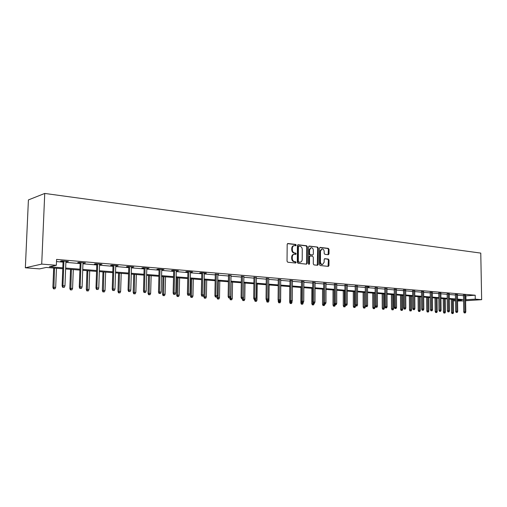 <?xml version="1.0" encoding="UTF-8"?>
<svg xmlns="http://www.w3.org/2000/svg" width="507" height="507" viewBox="0 0 507 507"><rect width="100%" height="100%" fill="white"/><g stroke="black" fill="none" stroke-linecap="round" stroke-linejoin="round"><path stroke-width="0.76" d="M296.234 245.16L295.727 244.45L287.925 243.512L287.177 244.355L287.038 261.213L287.773 262.227L295.67 263.032L296.113 262.43L295.606 261.726L294.599 261.618C293.179 261.295 292.406 260.218 292.273 258.393L292.286 256.992C292.393 255.401 293.065 254.495 294.294 254.261L295.739 254.381L296.177 253.785L295.67 253.075L294.662 252.968C293.242 252.625 292.469 251.548 292.343 249.723L292.349 248.329C292.457 246.757 293.122 245.857 294.333 245.622L295.803 245.749L296.234 245.16M295.467 245.718L295.131 244.551L287.494 243.633M295.321 263L295.011 261.808L294.003 261.707L294.599 261.618M295.397 254.349L295.068 253.17L294.066 253.056L294.662 252.968M328.327 254.71L329.011 253.887L329.024 249.355L328.34 248.379L320.107 247.397L319.518 248.221L319.454 264.553L320.151 265.535L328.39 266.371L328.98 265.535L328.999 260.047L328.314 259.071L324.746 258.69L324.157 259.521L324.15 262.252L322.547 264.489C321.292 264.381 320.589 263.507 320.443 261.865L320.481 251.123L322.053 248.918C323.32 249.013 324.03 249.894 324.182 251.554L324.176 253.335L324.86 254.318L328.327 254.71M465.527 295.86L475.198 295.226L475.274 299.155L481.65 299.675L480.769 253.101L44.736 193.44L28.411 199.923L25.35 267.785L39.59 268.875L46.219 267.455L62.779 268.754M475.198 295.226L56.594 259.407L56.353 265.281L41.713 264.096L44.736 193.44M307.343 246.77L306.634 245.762L298.148 244.742L297.413 245.578L297.298 262.271L298.021 263.279L306.532 264.147L307.255 263.298L307.343 246.77L306.741 246.865L306.038 245.863L297.723 244.862M309.302 246.085L317.61 247.086L318.301 248.075L318.238 264.432L317.629 265.269L313.985 264.908L313.288 263.919L313.32 257.245L312.616 256.257L310.138 255.991L309.53 256.827L309.498 263.805L309.061 264.401L308.497 263.703L308.592 246.915L309.004 246.136M56.505 261.574L63.045 262.119M65.885 262.36L80.144 263.551M82.952 263.792L96.78 264.952M99.556 265.18L112.979 266.308M115.723 266.536L128.746 267.626M131.459 267.854L144.102 268.919M146.789 269.141L159.065 270.168M161.727 270.396L173.654 271.391M176.284 271.613L187.875 272.589M190.48 272.804L201.748 273.748M204.321 273.964L215.279 274.883M217.826 275.098L228.486 275.992M231.008 276.201L241.376 277.069M243.873 277.278L253.969 278.128M256.441 278.337L266.264 279.154M268.71 279.363L278.28 280.162M280.701 280.365L290.017 281.151M292.419 281.347L301.494 282.114M303.87 282.31L312.718 283.052M315.075 283.248L323.694 283.971M326.026 284.167L334.43 284.871M336.743 285.067L344.937 285.752M347.225 285.942L355.217 286.613M357.486 286.804L365.287 287.456M367.531 287.646L375.142 288.287M377.366 288.47L384.794 289.091M387.006 289.282L394.25 289.89M396.442 290.074L403.515 290.663M405.689 290.847L412.597 291.424M414.745 291.607L421.501 292.171M423.63 292.349L430.228 292.9M432.338 293.078L438.783 293.623M440.875 293.794L447.174 294.326M449.253 294.497L455.406 295.017M457.466 295.188L463.487 295.689M65.91 261.618L68.413 261.473L61.746 260.909L60.574 261.168L63.077 261.378M82.977 263.057L85.423 262.911L78.934 262.36L77.729 262.613L80.169 262.822M99.581 264.458L101.97 264.312L95.658 263.779L94.422 264.027L96.805 264.223M115.742 265.826L118.074 265.674L111.933 265.155L110.672 265.395L112.998 265.592M131.478 267.151L133.759 267.005L127.777 266.498L126.49 266.733L128.765 266.923M146.808 268.444L149.033 268.298L143.202 267.804L141.897 268.032L144.121 268.222M161.739 269.705L163.919 269.559L158.241 269.078L156.91 269.299L159.084 269.483M176.297 270.934L178.426 270.789L172.893 270.32L171.543 270.535L173.673 270.713M190.493 272.132L192.571 271.986L187.178 271.53L185.809 271.739L187.888 271.917M204.334 273.305L206.374 273.159L201.108 272.709L199.72 272.912L201.761 273.089M217.839 274.445L215.291 274.23M231.021 275.555L228.499 275.345M243.886 276.645L241.389 276.435M256.447 277.703L253.975 277.494M268.716 278.742L266.27 278.533M280.707 279.75L278.286 279.547M292.425 280.739L290.023 280.536M303.877 281.708L301.5 281.505M315.075 282.653L312.718 282.456M326.026 283.578L323.694 283.381M336.743 284.484L334.43 284.288M347.225 285.371L344.937 285.175M357.486 286.233L355.217 286.043M365.281 286.62L365.332 305.499L367.588 305.499L367.531 286.81L369.083 286.943L365.287 286.892M377.366 287.913L375.142 287.723M386.999 288.717L384.794 288.54M396.436 289.51L394.25 289.339M405.682 290.289L403.515 290.118M414.745 291.05L412.597 290.885M423.624 291.791L421.494 291.639M432.332 292.526L430.221 292.374M440.868 293.242L438.777 293.097M449.246 293.946L447.168 293.807M457.46 294.637L455.4 294.504M465.515 295.315L463.474 295.182M463.569 300.86L457.555 301.05M455.495 300.892L453.334 300.727M465.61 300.727L481.65 299.675M465.591 299.757L475.274 299.155M56.353 265.281L49.394 266.777L62.817 267.835M65.656 268.064L79.935 269.192M82.742 269.42L96.59 270.516M99.366 270.732L112.795 271.796M115.545 272.018L128.575 273.051M131.294 273.267L143.95 274.268M146.637 274.477L158.932 275.453M161.587 275.662L173.527 276.613M176.157 276.822L187.761 277.741M190.366 277.944L201.64 278.837M204.22 279.04L215.183 279.915M217.737 280.111L228.404 280.96M230.926 281.157L241.307 281.981M243.804 282.177L253.906 282.982M256.377 283.179L266.207 283.958M268.659 284.148L278.229 284.909M280.656 285.099L289.979 285.84M292.381 286.03L301.469 286.747M303.845 286.937L312.699 287.64M315.05 287.824L323.681 288.508M326.014 288.692L334.424 289.358M336.737 289.541L344.937 290.194M347.225 290.378L355.223 291.012M357.492 291.189L365.3 291.804M367.543 291.988L375.161 292.59M377.385 292.767L384.819 293.357M387.025 293.528L394.281 294.104M396.468 294.275L403.553 294.84M405.72 295.011L412.635 295.556M414.789 295.727L421.539 296.265M423.675 296.43L430.272 296.956M432.389 297.121L438.834 297.634M440.932 297.799L447.231 298.3M449.31 298.465L455.463 298.953M457.529 299.117L463.55 299.593M41.713 264.096L25.35 267.785M457.548 300.34L461.655 300.068L457.536 299.745M455.476 299.586L449.316 299.098M447.237 298.934L440.938 298.439M438.84 298.274L432.395 297.774M430.278 297.603L423.681 297.089M421.551 296.918L414.796 296.392M412.641 296.221L405.727 295.676M403.559 295.505L396.474 294.954M394.288 294.782L387.031 294.212M384.819 294.035L377.392 293.452M375.161 293.28L367.55 292.678M365.3 292.501L357.492 291.893M355.223 291.715L347.225 291.088M344.937 290.904L336.73 290.264M334.424 290.08L326.007 289.421M323.675 289.237L315.05 288.559M312.692 288.375L303.839 287.678M301.462 287.494L292.374 286.778M289.972 286.588L280.65 285.859M278.223 285.669L268.653 284.915M266.2 284.725L256.371 283.952M253.893 283.755L243.791 282.963M241.294 282.767L230.913 281.955M228.391 281.759L217.725 280.916M215.171 280.72L204.201 279.858M201.628 279.655L190.347 278.768M187.742 278.565L176.138 277.652M173.508 277.449L161.568 276.511M158.906 276.302L146.612 275.339M143.925 275.124L131.269 274.129M128.55 273.919L115.514 272.893M112.769 272.677L99.334 271.625M96.558 271.403L82.711 270.32M79.897 270.098L65.625 268.976M453.334 300.626L455.489 300.48M465.876 295.892L465.939 299.783M67.228 261.726L67.241 261.371M84.206 263.158L84.219 262.81M100.722 264.559L100.735 264.21M116.806 265.915L116.813 265.573M132.46 267.233L132.473 266.897M147.714 268.526L147.727 268.19M162.582 269.781L162.589 269.451M177.07 271.004L177.076 270.675M191.202 272.196L191.209 271.872M204.98 273.355L204.986 273.039M218.428 274.496L218.435 274.179M294.073 245.667L293.737 245.724C292.526 245.952 291.861 246.852 291.753 248.424L292.349 248.329M294.066 253.056C292.647 252.72 291.874 251.637 291.747 249.818L291.753 248.424M294.06 254.299L293.699 254.356C292.469 254.584 291.798 255.49 291.69 257.081L292.286 256.992M294.003 261.707C292.583 261.378 291.81 260.3 291.677 258.481L291.69 257.081M306.317 264.122L306.653 263.38L306.741 246.865M298.934 246.129L298.427 246.719L298.325 261.358L298.832 262.056L300.214 262.17C301.437 261.942 302.109 261.035 302.21 259.445L302.273 249.482C302.147 247.676 301.386 246.605 299.986 246.256L298.934 246.129M298.718 246.168L297.824 246.814L298.427 246.719M299.821 262.227L298.23 262.144L297.729 261.441L297.824 246.814M308.89 246.206L317.61 247.086M317.306 265.243L317.699 248.17L317.002 247.182M309.644 256.079L308.928 256.916L308.896 263.887L309.498 263.805M308.763 264.299L308.896 263.887M313.351 250.331C313.193 248.652 312.47 247.765 311.171 247.67L309.568 249.894L309.549 253.715L310.252 254.71L312.73 254.977L313.332 254.14L313.351 250.331M310.981 247.701L308.966 249.989L309.568 249.894M312.293 255.027L309.65 254.799L308.947 253.804L308.966 249.989M321.875 248.943L319.879 251.212L320.481 251.123M322.084 264.546L321.939 264.565C320.684 264.464 319.987 263.589 319.835 261.948L319.879 251.212M328.054 266.346L328.39 260.129L327.706 259.153L324.467 258.798M328.105 254.685L328.416 249.45L327.737 248.474L319.816 247.517M53.45 288.832L55.003 288.825L53.45 288.832L52.893 287.355L55.681 287.349L56.461 268.26M53.9 288.762L54.49 268.102M52.893 287.355L53.685 268.038M55.681 287.349L55.003 288.825M63.09 261.016L62.101 285.853L62.95 285.714L63.926 261.092M63.147 287.285L64.262 287.355L63.147 287.285L62.95 285.714L64.959 285.847L65.929 261.257M62.101 285.853L62.678 287.361M64.262 287.355L64.959 285.847M70.372 289.877L71.905 289.877L70.372 289.877L69.814 288.426L72.577 288.42L73.3 269.578M70.834 289.808L71.379 269.432M69.814 288.426L70.555 269.363M72.577 288.42L71.905 289.877M86.849 290.904L88.364 290.898L86.849 290.904L86.291 289.465L89.023 289.459L89.695 270.865M87.324 290.834L87.825 270.719M86.291 289.465L86.976 270.656M89.023 289.459L88.364 290.898M80.182 262.468L79.269 286.968L80.138 286.835L81.044 262.537M80.328 288.382L81.412 288.451L80.328 288.382L80.138 286.835L82.09 286.962L82.99 262.702M79.269 286.968L79.84 288.451M81.412 288.451L82.09 286.962M96.818 263.874L95.975 288.046L96.862 287.919L97.699 263.951M97.033 289.446L98.092 289.51L97.033 289.446L96.862 287.919L98.764 288.039L99.594 264.109M95.975 288.046L96.539 289.516M98.092 289.51L98.764 288.039M102.889 291.893L104.391 291.893L102.889 291.893L102.338 290.479L105.038 290.473L105.659 272.12M103.371 291.829L103.834 271.98M102.338 290.479L102.972 271.91M105.038 290.473L104.391 291.893M118.518 292.862L120.001 292.862L118.518 292.862L117.966 291.462L120.634 291.462L121.211 273.343M119.012 292.799L119.437 273.203M117.966 291.462L118.556 273.134M120.634 291.462L120.001 292.862M133.747 293.807L135.211 293.807L133.747 293.807L133.195 292.425L135.838 292.419L136.364 274.534M134.247 293.743L134.64 274.395M133.195 292.425L133.74 274.325M135.838 292.419L135.211 293.807M113.01 265.25L112.231 289.104L113.137 288.977L113.91 265.326M113.302 290.479L114.329 290.543L113.302 290.479L113.137 288.977L114.988 289.098L115.754 265.478M112.231 289.104L112.795 290.549M114.329 290.543L114.988 289.098M128.778 266.587L128.056 290.124L128.987 290.004L129.697 266.663M129.133 291.487L130.134 291.55L129.133 291.487L128.987 290.004L130.787 290.118L131.49 266.815M128.056 290.124L128.62 291.557M130.134 291.55L130.787 290.118M144.134 267.886L143.475 291.126L144.419 291.005L145.072 267.962M144.558 292.469L145.534 292.533L144.558 292.469L144.419 291.005L146.174 291.119L146.815 268.114M143.475 291.126L144.032 292.533M145.534 292.533L146.174 291.119M148.589 294.725L150.04 294.725L148.589 294.725L148.044 293.363L150.661 293.357L151.143 275.694M149.102 294.668L149.457 275.561M148.044 293.363L148.538 275.485M150.661 293.357L150.04 294.725M159.097 269.154L158.488 292.102L159.452 291.981L160.047 269.236M159.585 293.426L160.529 293.49L159.585 293.426L159.452 291.981L161.163 292.095L161.752 269.375M158.488 292.102L159.046 293.49M160.529 293.49L161.163 292.095M163.064 295.625L164.502 295.619L163.064 295.625L162.525 294.275L165.111 294.269L165.555 276.822M163.584 295.562L163.907 276.695M162.525 294.275L162.975 276.619M165.111 294.269L164.502 295.619M173.679 270.389L173.128 293.046L174.104 292.932L174.649 270.472M174.224 294.358L175.149 294.421L174.224 294.358L174.104 292.932L175.771 293.04L176.309 270.611M173.128 293.046L173.686 294.421M175.149 294.421L175.771 293.04M177.184 296.5L178.603 296.5L177.184 296.5L176.645 295.169L179.205 295.163L179.611 277.925M177.71 296.443L178.001 277.798M176.645 295.169L177.057 277.728M179.205 295.163L178.603 296.5M187.901 271.594L187.4 293.971L188.389 293.864L188.877 271.676M188.503 295.27L189.403 295.328L188.503 295.27L188.389 293.864L190.011 293.965L190.499 271.815M187.4 293.971L187.951 295.328M189.403 295.328L190.011 293.965M190.962 297.356L192.368 297.349L190.962 297.356L190.423 296.037L192.958 296.031L193.325 279.002M191.494 297.298L191.76 278.882M190.423 296.037L190.803 278.806M192.958 296.031L192.368 297.349M201.767 272.766L201.317 294.871L202.318 294.763L202.762 272.855M202.42 296.158L203.301 296.215L202.42 296.158L202.318 294.763L203.903 294.871L204.34 272.988M201.317 294.871L201.862 296.215M203.301 296.215L203.903 294.871M204.403 298.186L205.798 298.186L204.403 298.186L203.871 296.887L206.381 296.88L206.71 280.054M204.948 298.129L205.183 279.934M203.871 296.887L204.213 279.858M206.381 296.88L205.798 298.186M215.298 273.913L214.892 295.752L215.906 295.651L216.305 274.002M216.001 297.02L216.863 297.077L216.001 297.02L215.906 295.651L217.452 295.746L217.845 274.129M214.892 295.752L215.437 297.077M216.863 297.077L217.452 295.746M217.535 298.997L218.91 298.997L217.535 298.997L217.002 297.717L219.487 297.71L219.778 281.081M218.08 298.946L218.289 280.96M217.002 297.717L217.021 296.715M219.487 297.71L218.91 298.997M228.499 275.035L228.144 296.614L229.17 296.506L229.519 275.117M229.253 297.863L230.096 297.92L229.253 297.863L229.17 296.506L230.679 296.608L231.021 275.244M228.144 296.614L228.682 297.92M230.096 297.92L230.679 296.608M230.349 299.795L231.718 299.795L230.349 299.795L229.823 298.522L232.282 298.522L232.548 282.082M230.907 299.745L231.091 281.968M229.823 298.522L229.836 297.945M232.282 298.522L231.718 299.795M241.389 276.125L241.078 297.451L242.112 297.349L242.422 276.214M242.188 298.686L243.011 298.743L242.188 298.686L242.112 297.349L243.582 297.444L243.886 276.334M241.078 297.451L241.617 298.743M243.011 298.743L243.582 297.444M242.872 300.569L244.228 300.569L242.872 300.569L242.352 299.314L244.786 299.314L245.014 283.058M243.43 300.518L243.373 297.92M242.352 299.314L242.359 298.788M244.786 299.314L244.228 300.569M253.982 277.19L253.703 298.268L254.748 298.173L255.015 277.278M254.818 299.491L255.617 299.542L254.818 299.491L254.748 298.173L256.187 298.262L256.453 277.399M253.703 298.268L254.241 299.548M255.11 301.329L256.447 301.329L255.11 301.329L254.59 300.087L255.604 299.998L256.187 298.262M255.674 301.278L255.604 299.998L256.998 300.087L257.201 284.015M254.59 300.087L254.596 299.567M256.998 300.087L256.447 301.329M266.276 278.235L266.042 299.067L267.088 298.972L267.322 278.324M267.157 300.277L267.937 300.328L267.157 300.277L267.088 298.972L268.495 299.06L268.723 278.438M266.042 299.067L266.568 300.328M267.937 300.328L268.495 299.06M267.069 302.071L268.393 302.071L267.069 302.071L266.555 300.841L268.938 300.841L269.109 284.953M267.639 302.02L267.576 300.359M266.555 300.841L266.562 300.302M268.938 300.841L268.393 302.071M278.286 279.249L278.09 299.846L279.148 299.757L279.338 279.338M279.205 301.044L279.972 301.095L279.205 301.044L279.148 299.757L280.523 299.846L280.707 279.458M278.09 299.846L278.616 301.095M279.972 301.095L280.523 299.846M278.761 302.793L280.073 302.793L278.761 302.793L278.248 301.583L280.612 301.576L280.751 285.866M279.332 302.749L279.281 301.139M278.248 301.583L278.261 300.252M280.612 301.576L280.073 302.793M290.023 280.244L289.865 300.607L290.929 300.518L291.088 280.333M290.98 301.798L291.728 301.842L290.98 301.798L290.929 300.518L292.273 300.607L292.425 280.447M289.865 300.607L290.391 301.842M291.728 301.842L292.273 300.607M290.194 303.503L291.493 303.503L290.194 303.503L289.681 302.299L292.019 302.299L292.032 301.158M290.771 303.459L290.72 301.868M289.681 302.299L289.808 286.575M292.019 302.299L291.493 303.503M301.5 281.22L301.373 301.354L302.445 301.266L302.571 281.309M302.489 302.527L303.224 302.578L302.489 302.527L302.445 301.266L303.756 301.354L303.877 281.417M301.373 301.354L301.893 302.578M303.224 302.578L303.756 301.354M301.373 304.194L302.66 304.194L301.373 304.194L300.866 303.009L303.186 303.009L303.186 302.578M301.957 304.149L301.912 302.578M300.866 303.009L300.968 287.456M303.186 303.009L302.66 304.194M312.724 282.171L312.629 302.083L313.706 302.001L313.795 282.26M313.744 303.243L314.46 303.294L313.744 303.243L313.706 302.001L314.986 302.083L315.075 282.367M312.629 302.083L313.149 303.294M314.46 303.294L314.986 302.083M312.318 304.872L313.592 304.872L312.318 304.872L311.811 303.699L314.106 303.699L314.106 303.319M312.895 304.827L312.863 302.635M311.811 303.699L311.887 288.312M314.106 303.699L313.592 304.872M323.694 283.096L323.631 302.799L324.714 302.717L324.778 283.191M324.753 303.947L325.45 303.991L324.753 303.947L324.714 302.717L325.969 302.793L326.026 283.293M323.631 302.799L324.15 303.991M325.45 303.991L325.969 302.793M323.022 305.537L324.284 305.537L323.022 305.537L322.522 304.371L324.791 304.371L324.797 304.035M323.605 305.493L323.618 289.231M322.522 304.371L322.572 289.148M324.791 304.371L324.284 305.537M334.43 284.009L334.398 303.497L335.488 303.414L335.52 284.097M335.514 304.631L336.198 304.675L335.514 304.631L335.488 303.414L336.718 303.49L336.743 284.205M334.398 303.497L334.912 304.675M336.198 304.675L336.718 303.49M333.498 306.184L334.753 306.184L333.498 306.184L333.004 305.037L335.254 305.037L335.254 304.701M334.088 306.146L334.088 290.055M333.004 305.037L333.029 289.972M335.254 305.037L334.753 306.184M344.937 284.896L344.931 304.175L346.028 304.099L346.028 284.991M346.047 305.303L346.718 305.347L346.047 305.303L346.028 304.099L347.225 304.175L347.225 285.092M344.931 304.175L345.444 305.347M346.718 305.347L347.225 304.175M343.759 306.824L345.001 306.824L343.759 306.824L343.264 305.683L345.495 305.683L345.495 305.347M344.348 306.779L344.329 290.86M343.264 305.683L343.271 290.777M345.495 305.683L345.001 306.824M355.217 285.771L355.242 304.846L356.339 304.77L356.313 285.859M356.358 305.962L357.01 306L356.358 305.962L356.339 304.77L357.517 304.846L357.486 285.961M355.242 304.846L355.749 306M357.01 306L357.517 304.846M353.804 307.445L355.033 307.445L353.804 307.445L353.316 306.317L355.527 306.317L355.521 305.493M354.399 307.407L354.361 291.645M353.316 306.317L353.297 291.563M355.527 306.317L355.033 307.445M366.447 306.602L367.087 306.646L366.447 306.602L366.384 286.715M365.332 305.499L365.839 306.646M367.087 306.646L367.588 305.499M363.646 308.053L364.863 308.053L363.646 308.053L363.158 306.938L365.351 306.938L365.344 305.525M364.241 308.015L364.191 292.419M363.158 306.938L363.12 292.33M365.351 306.938L364.863 308.053M375.142 287.456L375.212 306.139L376.321 306.063L376.245 287.551M376.327 307.229L376.954 307.274L376.327 307.229L376.321 306.063L377.442 306.139L377.366 287.646M375.212 306.139L375.712 307.274M376.954 307.274L377.442 306.139M373.285 308.649L374.489 308.649L373.285 308.649L372.797 307.546L374.971 307.546L374.914 293.261M373.881 308.611L373.817 293.173M372.797 307.546L372.746 293.09M374.971 307.546L374.489 308.649M384.794 288.28L384.889 306.767L385.998 306.691L385.897 288.369M386.004 307.85L385.39 307.888L386.619 307.888L386.004 307.85L385.998 306.691L387.101 306.767L386.999 288.458M384.889 306.767L385.39 307.888M386.619 307.888L387.101 306.767M382.728 309.238L383.926 309.238L382.728 309.238L382.246 308.142L384.401 308.142L384.325 293.997M383.33 309.2L383.248 293.914M382.246 308.142L382.177 293.832M384.401 308.142L383.926 309.238M394.25 289.085L394.37 307.381L395.479 307.312L395.359 289.167M395.479 308.452L394.864 308.49L396.081 308.49L395.479 308.452L395.479 307.312L396.563 307.381L396.436 289.263M394.37 307.381L394.864 308.49M396.081 308.49L396.563 307.381M391.987 309.809L393.172 309.809L391.987 309.809L391.505 308.725L393.641 308.731L393.552 294.719M392.589 309.777L392.494 294.637M391.505 308.725L391.417 294.554M393.641 308.731L393.172 309.809M403.509 289.877L403.654 307.983L404.77 307.914L404.624 289.953M404.763 309.042L404.149 309.08L405.353 309.08L404.763 309.042L404.77 307.914L405.828 307.983L405.682 290.042M403.654 307.983L404.149 309.08M405.353 309.08L405.828 307.983M401.062 310.373L402.241 310.373L401.062 310.373L400.587 309.302L402.704 309.302L402.59 295.429M401.664 310.335L401.557 295.353M400.587 309.302L400.479 295.264M402.704 309.302L402.241 310.373M412.59 290.65L412.755 308.573L413.87 308.503L413.706 290.72M413.864 309.625L413.243 309.657L414.441 309.657L413.864 309.625L413.87 308.503L414.91 308.573L414.739 290.809M412.755 308.573L413.243 309.657M414.441 309.657L414.91 308.573M409.96 310.924L411.126 310.924L409.96 310.924L409.485 309.866L411.583 309.866L411.456 296.126M410.562 310.892L410.442 296.05M409.485 309.866L409.364 295.961M411.583 309.866L411.126 310.924M421.488 291.405L421.678 309.15L422.794 309.08L422.604 291.474M422.781 310.189L422.16 310.227L423.345 310.227L422.781 310.189L422.794 309.08L423.814 309.15L423.624 291.563M421.678 309.15L422.16 310.227M423.345 310.227L423.814 309.15M418.687 311.463L419.84 311.463L418.687 311.463L418.212 310.411L420.29 310.417L420.151 296.81M419.289 311.431L419.156 296.734M418.212 310.411L418.079 296.646M420.29 310.417L419.84 311.463M430.215 292.152L430.424 309.714L431.539 309.65L431.33 292.216M431.527 310.747L430.906 310.785L432.078 310.785L431.527 310.747L431.539 309.65L432.534 309.714L432.332 292.298M430.424 309.714L430.906 310.785M432.078 310.785L432.534 309.714M427.243 311.995L428.39 311.995L427.243 311.995L426.774 310.956L428.84 310.956L428.681 297.482M427.845 311.963L427.705 297.406M426.774 310.956L426.621 297.317M428.84 310.956L428.39 311.995M438.77 292.875L438.999 310.271L440.114 310.208L439.892 292.938M440.095 311.292L439.474 311.33L440.64 311.33L440.095 311.292L440.114 310.208L441.096 310.271L440.868 293.027M438.999 310.271L439.474 311.33M440.64 311.33L441.096 310.271M435.64 312.515L436.774 312.515L435.64 312.515L435.171 311.482L437.218 311.488L437.047 298.135M436.242 312.483L436.09 298.059M435.171 311.482L435.006 297.977M437.218 311.488L436.774 312.515M447.161 293.591L447.408 310.816L448.524 310.753L448.283 293.654M448.505 311.83L447.884 311.862L449.037 311.862L448.505 311.83L448.524 310.753L449.487 310.816L449.24 293.73M447.408 310.816L447.884 311.862M449.037 311.862L449.487 310.816M443.879 313.028L445.007 313.028L443.879 313.028L443.416 312.001L445.444 312.008L445.26 298.781M444.481 312.996L444.322 298.705M443.416 312.001L443.232 298.623M445.444 312.008L445.007 313.028M455.394 294.294L455.654 311.349L456.775 311.292L456.515 294.352M456.75 312.356L456.129 312.388L457.276 312.388L456.75 312.356L456.775 311.292L457.72 311.349L457.453 294.428M455.654 311.349L456.129 312.388M457.276 312.388L457.72 311.349M451.965 313.529L453.081 313.529L451.965 313.529L451.503 312.515L453.512 312.515L453.315 299.415M452.567 313.497L452.396 299.339M451.503 312.515L451.306 299.257M453.512 312.515L453.081 313.529M463.474 294.979L463.747 311.875L464.868 311.818L464.589 295.036M464.843 312.87L464.222 312.901L465.356 312.901L464.843 312.87L464.868 311.818L465.794 311.875L465.515 295.112M463.747 311.875L464.222 312.901M465.356 312.901L465.794 311.875M295.131 244.551L295.727 244.45M295.011 261.808L295.606 261.726M295.068 253.17L295.67 253.075M291.747 249.818L292.343 249.723M291.677 258.481L292.273 258.393M287.602 243.569L287.925 243.512M306.653 263.38L307.255 263.298M306.038 245.863L306.634 245.762M297.729 261.441L298.325 261.358M298.23 262.144L298.832 262.056M299.282 262.252L299.884 262.17M317.699 248.17L318.301 248.075M317.629 264.508L318.238 264.432M308.928 256.916L309.53 256.827M308.947 253.804L309.549 253.715M309.65 254.799L310.252 254.71M312.02 255.065L312.623 254.977M319.835 261.948L320.443 261.865M327.706 259.153L328.314 259.071M328.39 260.129L328.999 260.047M328.371 265.617L328.98 265.535M327.737 248.474L328.34 248.379M328.416 249.45L329.024 249.355M328.403 253.975L329.011 253.887M298.255 246.231L298.8 246.142M299.612 262.252L300.214 262.17M309.536 256.079L310.075 256.003M312.128 255.065L312.73 254.977M321.939 264.565L322.547 264.489"/></g></svg>
